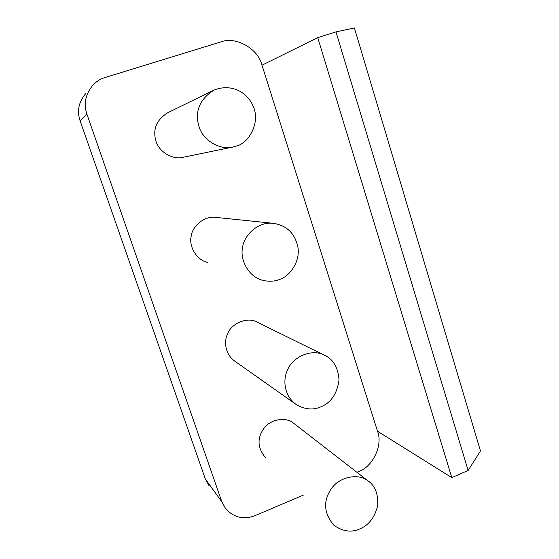 <?xml version="1.0" encoding="UTF-8"?>
<svg xmlns="http://www.w3.org/2000/svg" width="559" height="559" viewBox="0 0 559 559"><rect width="100%" height="100%" fill="white"/><g stroke="black" fill="none" stroke-linecap="round" stroke-linejoin="round"><path stroke-width="0.84" d="M303.327 495.113L255.135 515.601C244.122 519.898 234.375 517.725 225.878 509.067L221.825 501.786L86.959 114.302C83.396 103.667 85.548 93.737 93.402 84.528C96.931 81.104 100.781 78.777 104.952 77.547L220.539 42.023C235.695 35.895 258.237 48.689 262.01 65.2L317.729 37.621L335.98 31.898L468.142 470.489L451.798 477.631L317.729 37.621M468.142 470.489L480.467 450.952L354.406 27.95L335.98 31.898M262.01 65.2L377.514 431.234L451.798 477.631M209.15 485.862L205.37 479.084L80.063 120.681L86.959 114.302M85.988 93.255C78.749 101.745 76.772 110.892 80.063 120.681M377.514 431.234C383.139 444.943 372.874 466.856 358.571 471.621L356.935 472.313M265.832 458.094C257.692 448.409 256.874 438.766 263.38 429.151C269.997 418.929 285.935 416.818 293.112 422.821L294.719 424.064M207.634 262.478C195.902 259.823 188.893 245.757 191.122 236.555C191.933 227.471 202.603 216.27 214.817 217.29L216.626 217.472M297.262 405.247C284.307 396.806 282.344 380.204 287.633 369.737C292.72 356.817 311.517 348.767 323.319 354.699C332.801 358.543 338.041 366.942 339.034 379.882C337.126 393.809 330.984 402.822 320.593 406.945C313.529 410.11 305.752 409.544 297.262 405.247L235.653 361.778C225.165 354.93 223.523 341.717 227.744 333.45C231.782 323.228 246.903 316.96 256.469 321.76L258.551 322.788M232.467 147.115L183.289 157.254C173.716 160.153 158.847 152.614 155.772 140.449C152.684 128.961 156.709 119.71 167.84 112.687L213.992 90.09C231.538 83.144 247.378 92.347 253.073 106.014C260.732 122.065 249.139 143.321 236.01 146.192L233.18 146.968C221.161 150.63 202.491 140.98 198.669 125.44C194.832 110.759 199.94 98.978 213.992 90.09M360.108 528.765C351.66 532.783 342.919 531.616 333.87 525.264C323.906 513.365 322.969 501.332 331.061 489.174C339.299 476.254 358.934 473.305 367.689 480.649C374.928 485.317 378.275 493.576 377.744 505.427C374.816 517.299 368.94 525.083 360.108 528.765M279.269 279.556C274.567 281.443 269.159 281.729 263.044 280.408C248.427 277.124 239.727 259.355 242.571 247.672C243.633 236.157 257.049 221.93 272.275 223.202C286.138 224.914 294.656 232.789 297.842 246.805C300.616 261.612 289.688 276.495 279.269 279.556M205.37 479.084L221.825 501.786M293.112 422.821L367.689 480.649M214.817 217.29L272.275 223.202M256.469 321.76L323.319 354.699"/></g></svg>
